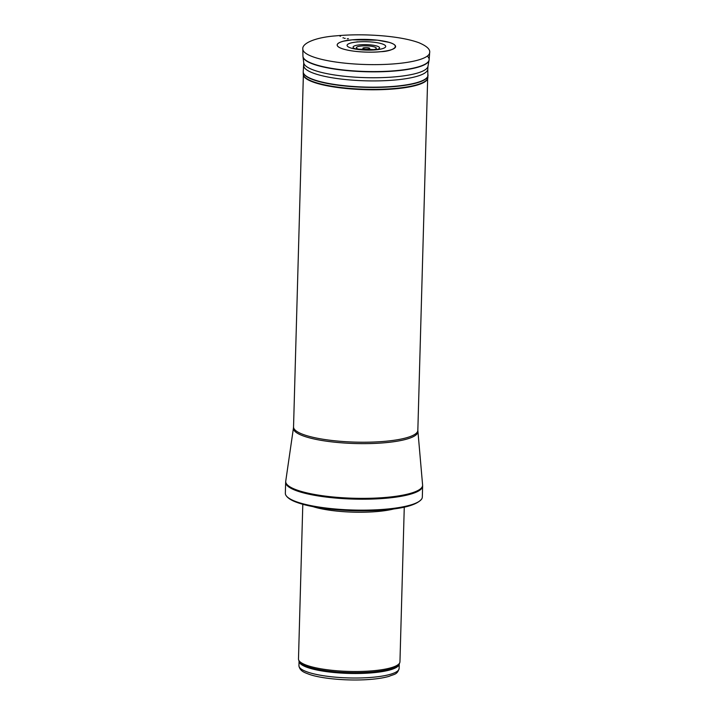 <?xml version="1.0" encoding="UTF-8"?>
<svg xmlns="http://www.w3.org/2000/svg" width="715" height="715" viewBox="0 0 715 715"><rect width="100%" height="100%" fill="white"/><g stroke="black" fill="none" stroke-linecap="round" stroke-linejoin="round"><path stroke-width="1.07" d="M404.27 507.123L399.953 661.822A50.756 11.011 -178.4 0 1 399.757 662.707A50.756 11.011 -178.4 0 1 374.159 670.661A50.756 11.011 -178.4 0 1 298.629 659.882A50.756 11.011 -178.4 0 1 298.486 658.989L302.803 504.29M394.01 508.901A50.756 11.011 -178.4 0 1 378.61 511.404A50.756 11.011 -178.4 0 1 312.956 506.64M387.503 509.017A68.515 14.863 -178.4 0 1 285.812 495.102A68.515 14.863 -178.4 0 1 285.339 493.261L285.651 482.321A68.515 14.863 -178.4 0 0 387.816 498.078A68.515 14.863 -178.4 0 0 422.628 486.146L422.324 497.086A68.515 14.863 -178.4 0 1 421.752 498.9A68.515 14.863 -178.4 0 1 387.503 509.017M364.641 47.664A3.414 0.742 -178.4 0 1 369.727 48.459A3.414 0.742 -178.4 0 1 364.579 48.951A3.414 0.742 -178.4 0 1 364.641 47.664M352.021 39.852A29.235 6.346 -178.4 0 1 352.129 39.843A29.235 6.346 -178.4 0 1 389.13 42.382A29.235 6.346 -178.4 0 1 386.216 50.953A29.235 6.346 -178.4 0 1 346.292 49.836A29.235 6.346 -178.4 0 1 343.87 41.121A29.235 6.346 -178.4 0 1 352.012 39.852A29.235 6.346 -178.4 0 1 352.021 39.852M373.668 677.185A50.121 10.877 -178.4 0 1 298.933 665.656C299.773 671.457 305.403 672.779 308.934 674.236C321.401 678.821 350.171 681.395 372.658 679.196C379.227 678.571 384.715 677.614 389.103 676.336C394.117 674.102 397.317 674.808 399.131 668.453A50.121 10.877 -178.4 0 1 373.668 677.185M399.131 668.453L399.256 663.949A50.121 10.877 -178.4 0 1 373.793 672.672A50.121 10.877 -178.4 0 1 299.058 661.143L298.933 665.656M399.757 662.707L399.247 663.976A50.273 10.913 -178.4 0 1 373.891 671.859A50.273 10.913 -178.4 0 1 299.067 661.178L298.629 659.882M417.873 431.431A62.259 13.505 -178.4 0 1 386.252 442.612A62.259 13.505 -178.4 0 1 323.439 440.735A62.259 13.505 -178.4 0 1 293.454 427.954L293.543 426.9A62.169 13.487 -178.4 0 0 386.252 441.2A62.169 13.487 -178.4 0 0 417.837 430.367L422.592 484.931A68.47 14.854 -178.4 0 1 387.816 497.238A68.47 14.854 -178.4 0 1 318.738 495.173A68.47 14.854 -178.4 0 1 285.75 481.106L285.651 482.321M383.026 40.987C405.861 45.027 391.909 51.534 380.773 51.677C374.017 52.544 354.184 52.633 342.315 48.736C330.67 44.741 341.359 40.809 349.662 40.112M429.661 52.66A63.438 13.764 -178.4 0 1 365.866 64.52A63.438 13.764 -178.4 0 1 302.829 49.12C301.739 43.409 315.27 37.35 335.979 35.848C351.369 34.436 367.474 34.481 384.295 35.982C398.925 37.368 410.464 39.62 418.91 42.721C426.766 46.055 430.35 49.371 429.661 52.66L429.143 59.694A63.126 13.701 -178.4 0 1 365.669 71.482A63.126 13.701 -178.4 0 1 302.945 56.163L302.99 56.744A63.099 13.692 -178.4 0 1 302.963 56.449M339.965 36.143A52.794 11.458 -178.4 0 1 340.411 36.099L339.965 36.143M340.09 36.206A52.526 11.395 -178.4 0 1 340.546 36.161L340.09 36.206M342.914 37.877A46.225 10.028 -178.4 0 1 343.629 37.806L342.914 37.877M344.389 38.413A42.945 9.322 -178.4 0 1 345.247 38.333L344.389 38.413M347.231 38.789A36.706 7.963 -178.4 0 1 348.339 38.681L347.231 38.789M347.347 38.825A36.447 7.91 -178.4 0 1 348.464 38.708L347.347 38.825M427.704 77.157A62.268 13.514 -178.4 0 1 427.767 78.087M427.686 78.57A62.268 13.514 -178.4 0 1 365.159 89.67A62.268 13.514 -178.4 0 1 303.348 75.093L303.249 74.137A62.321 13.522 -178.4 0 0 365.168 89.268A62.321 13.522 -178.4 0 0 427.847 77.613L427.686 78.57M427.99 75.37A62.411 13.54 -178.4 0 1 427.99 75.656A62.411 13.54 -178.4 0 1 365.222 87.319A62.411 13.54 -178.4 0 1 303.214 72.17A62.411 13.54 -178.4 0 1 303.223 71.884M427.776 74.029A62.411 13.54 -178.4 0 1 427.999 75.084A62.411 13.54 -178.4 0 1 365.231 87.06A62.411 13.54 -178.4 0 1 303.231 71.598L303.75 62.866A62.169 13.487 -178.4 0 0 365.499 77.64A62.169 13.487 -178.4 0 0 427.972 66.334L427.785 68.908A62.026 13.46 -178.4 0 1 365.41 80.813A62.026 13.46 -178.4 0 1 303.795 65.449M429.116 59.98A63.099 13.692 -178.4 0 1 429.072 60.266A63.099 13.692 -178.4 0 1 365.66 71.732A63.099 13.692 -178.4 0 1 302.99 56.744L303.75 62.866M427.311 56.136A63.126 13.701 -178.4 0 1 429.143 59.694L427.972 66.334M356.749 41.89A19.6 4.254 -178.4 0 1 357.822 41.801L356.749 41.89M362.675 49.925A9.983 2.163 -178.4 0 1 356.365 47.896A9.983 2.163 -178.4 0 1 361.415 45.992A9.983 2.163 -178.4 0 1 361.853 45.948A9.983 2.163 -178.4 0 1 375.464 47.378A9.983 2.163 -178.4 0 1 369.861 50.13M357.411 49.389A13.236 2.869 -178.4 0 1 359.833 44.831A13.236 2.869 -178.4 0 1 360.476 44.777A13.236 2.869 -178.4 0 1 377.306 46.189A13.236 2.869 -178.4 0 1 375.143 49.88M357.929 41.908A19.341 4.201 -178.4 0 1 383.169 44.267A19.341 4.201 -178.4 0 1 377.082 49.693A19.341 4.201 -178.4 0 1 355.489 49.085A19.341 4.201 -178.4 0 1 356.874 41.997A19.341 4.201 -178.4 0 1 357.929 41.908M285.812 495.102C287.448 497.953 291.228 500.42 297.136 502.493C303.518 504.79 311.749 506.667 321.83 508.124C343.611 511.082 365.285 511.618 386.851 509.724C405.861 508.007 417.497 504.397 421.752 498.9M422.592 484.931L422.628 486.146M293.454 427.954L285.75 481.106M417.837 430.367L427.668 78.427M293.543 426.9L303.366 75.173M427.785 68.908L427.847 77.613M303.231 71.598L303.249 74.137M302.829 49.12L302.945 56.163M389.13 42.382L377.547 40.183L352.227 39.826L343.87 41.121M377.082 49.693L355.489 49.085"/></g></svg>

